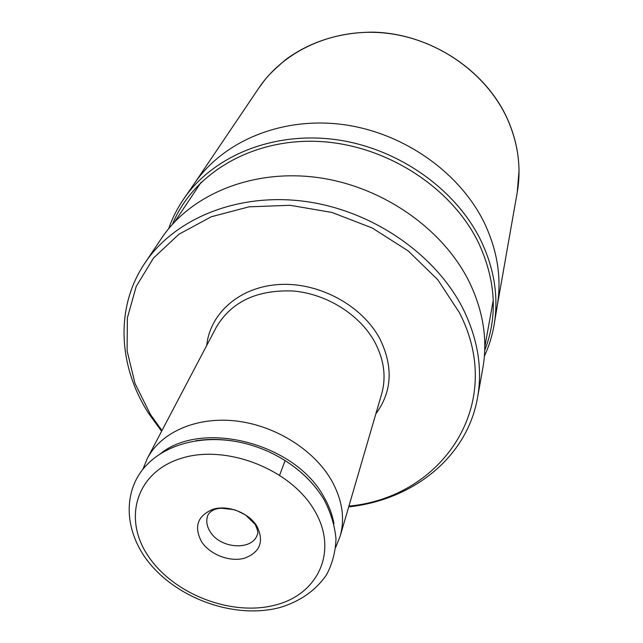 <?xml version="1.0" encoding="UTF-8"?>
<svg xmlns="http://www.w3.org/2000/svg" width="643" height="643" viewBox="0 0 643 643"><rect width="100%" height="100%" fill="white"/><g stroke="black" fill="none" stroke-linecap="round" stroke-linejoin="round"><path stroke-width="0.96" d="M144.844 263.148L161.497 238.328C190.569 194.66 251.855 168.876 316.919 177.428C381.926 185.98 443.22 228.739 469.39 282.173C483.319 311.276 487.796 339.938 482.821 368.166L477.556 397.583C482.636 368.777 477.926 339.432 463.434 309.548C436.195 254.684 372.49 210.47 305.12 201.42C237.701 192.353 174.502 218.58 144.844 263.148C114.767 307.675 118.425 366.534 148.637 413.409L161.602 431.284M348.707 506.885C412.557 500.037 467.091 457.663 477.556 397.583M161.98 430.569L150.422 414.454L135.022 383.485L127.097 350.853L127.362 317.98L136.187 286.465L153.54 257.996L178.931 234.237L211.298 216.755L249.05 206.829L290.097 205.294L332.013 212.463L372.209 227.984L408.192 250.915L437.811 279.777L459.423 312.691C506.708 404.206 442.215 497.489 348.932 506.105M142.867 469.398L147.303 458.467C160.951 432.337 196.075 416.608 235.33 420.908C274.569 425.184 313.551 449.377 331.298 479.991C342.253 499.482 345.187 518.274 340.099 536.366L335.702 547.314M256.927 526.175C248.785 512.817 228.064 504.763 213.227 509.184C197.586 515.646 193.672 526.44 201.492 541.583C209.779 554.547 229.655 562.279 244.356 558.261C260.142 552.305 264.329 541.607 256.927 526.175M375.858 413.819C392.109 391.691 393.46 366.711 379.9 338.877C362.387 305.787 319.555 282.325 279.922 284.455C240.233 286.44 209.996 312.908 206.724 345.476M340.099 536.366L381.629 394.03C386.347 377.272 384.152 360.128 375.07 342.606C360.329 315.102 327.327 294.06 293.586 291.03C257.28 289.471 231.528 301.543 216.313 327.231L147.303 458.467M333.942 523.748C332.343 514.569 328.927 505.494 323.686 496.541C294.976 443.26 202.481 419.533 160.501 453.669M195.56 440.817C211.121 438.365 227.317 439.169 244.155 443.22C257.152 446.443 269.441 451.402 281.031 458.121C295.957 466.906 308.166 477.58 317.658 490.151M314.355 510.22C338.901 551.244 318.076 594.984 274.215 605.336C230.644 616.259 173.554 593.995 148.396 556.332C122.636 518.885 135.874 472.316 181.029 458.403C225.797 443.887 290.491 468.996 314.355 510.22M254.853 524.101L245.65 515.083C238.899 511.539 234.968 509.722 233.843 509.65L221.433 508.243C215.164 508.444 210.687 510.663 207.994 514.898C205.84 520.259 206.556 525.845 210.132 531.632C220.091 548.752 252.144 551.051 257.248 534.791C258.414 533.352 257.787 530.065 255.359 524.921M258.808 88.051C284.343 50.025 334.81 27.255 386.885 33.259C438.92 39.295 487.072 74.025 507.415 119.068C518.186 143.493 521.457 167.96 517.221 192.466L519.03 170.869C518.845 153.211 514.971 135.89 507.407 118.899C485.232 69.532 429.604 33.259 372.763 32.15C339.697 32.343 310.762 41.425 285.966 59.389C275.509 68.335 268.549 75.07 265.093 79.579L258.808 88.051L194.114 183.93M497.192 306.148C501.797 278.998 497.682 251.614 484.862 223.981C460.549 172.798 403.378 132.297 342.237 124.453C281.063 116.624 222.743 141.556 194.242 183.737L184.565 197.739C214.119 155.582 273.733 131.132 336.064 139.66C398.347 148.203 456.458 189.524 481.31 241.39C494.162 268.798 498.534 295.981 494.427 322.939L497.192 306.148M168.675 228.667C172.308 218.186 177.331 208.268 183.745 198.92L184.565 197.739M484.372 356.23C489.034 346.159 492.313 335.542 494.202 324.361L494.427 322.939M484.709 350.403C497.851 316.444 495.89 280.79 478.834 243.432C452.053 187.378 385.728 144.538 318.639 141.452C251.485 138.245 192.956 173.827 172.477 224.246M493.253 300.305L484.79 347.019M201.13 182.266L174.767 221.755M195.585 440.809C211.025 438.349 227.212 439.153 244.155 443.22C206.331 434.001 167.759 442.722 146.596 465.098C125.779 486.365 122.218 522.727 143.735 555.48M317.61 490.087C308.222 477.612 296.021 466.955 281.031 458.121C299.799 469.229 314.194 483.174 324.201 499.949C330.872 512.76 334.794 525.741 335.984 538.89C335.517 551.823 332.359 563.823 326.483 574.882C315.56 590.595 300.024 601.478 279.89 607.522C232.702 620.045 171.673 596.76 144 555.882M285.098 460.589L279.657 475.089M497.152 306.373L517.221 192.466"/></g></svg>
